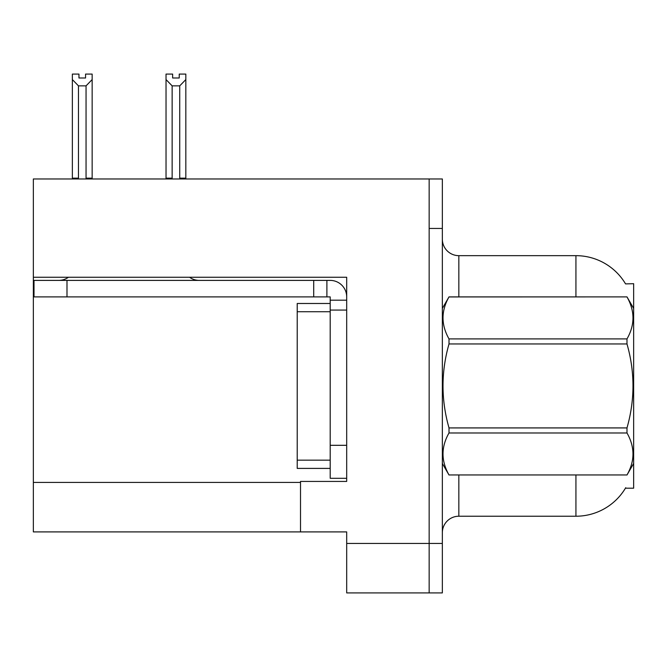 <?xml version="1.0" encoding="UTF-8"?>
<svg xmlns="http://www.w3.org/2000/svg" width="667" height="667" viewBox="0 0 667 667"><rect width="100%" height="100%" fill="white"/><g stroke="black" fill="none" stroke-linecap="round" stroke-linejoin="round"><path stroke-width="1" d="M33.35 277.264L346.69 277.264L346.69 445.314L330.198 445.314L330.198 478.297L346.69 478.297L346.69 445.314L346.69 481.432L300.517 481.432L300.517 531.899L33.35 531.899L33.35 178.973L429.156 178.973L429.156 592.913L346.69 592.913L346.69 543.438L429.156 543.438L429.156 592.913L442.346 592.913L442.346 543.438L429.156 543.438L429.156 228.447L442.346 228.447L442.346 543.438M300.517 531.899L346.69 531.899L346.69 543.438M625.554 283.9A57.721 57.721 0 0 0 575.929 255.661A57.721 57.721 0 0 1 625.554 283.9L633.65 283.692L633.65 488.194L625.429 488.194L625.721 487.702A57.721 57.721 0 0 1 575.929 516.225A57.721 57.721 0 0 0 625.429 488.194M442.346 532.725A16.492 16.492 0 0 1 458.838 516.225L575.929 516.225L575.929 474.996M575.929 296.89L575.929 255.661A57.721 57.721 0 0 1 625.429 283.692A57.721 57.721 0 0 0 575.929 255.661L458.838 255.661A16.492 16.492 0 0 1 442.346 239.17A16.492 16.492 0 0 0 458.838 255.661L458.838 296.89M429.156 178.973L442.346 178.973L442.346 228.447M180.532 178.973L179.723 178.147L179.723 85.86L172.144 85.86L166.033 79.573L166.033 74.087L172.636 74.087L172.636 77.997L179.231 77.997L172.636 77.997M179.231 77.997L179.231 74.087L185.826 74.087L185.826 79.573L179.723 85.86M179.723 178.147L185.826 178.147L185.826 178.973L185.826 79.573M172.144 85.86L172.144 178.147L171.327 178.973M172.144 178.147L166.033 178.147L166.033 79.573L166.033 178.973M85.559 77.997L78.956 77.997L85.559 77.997L85.559 74.087L92.154 74.087L92.154 79.573L86.051 85.86L78.473 85.86L78.473 178.147L72.361 178.147L72.361 79.573L78.473 85.86M72.361 79.573L72.361 74.087L78.956 74.087L78.956 77.997M78.473 178.147L77.655 178.973M92.154 79.573L92.154 178.147L86.051 178.147L86.051 85.86M86.86 178.973L86.051 178.147M92.154 178.147L92.154 178.973M166.033 79.573L166.033 178.147M68.418 277.264A16.492 16.492 0 0 1 58.746 280.398M189.586 277.264A16.492 16.492 0 0 0 199.258 280.398M346.69 300.183L330.198 300.183L330.198 296.89L34.009 296.89L34.009 280.398L330.198 280.398A16.492 16.492 0 0 1 346.69 296.898M330.198 478.297L346.69 478.297M326.897 296.89L326.897 280.398M346.69 310.08L330.198 310.08L330.198 300.183M330.198 445.314L330.198 303.485L297.215 303.485L297.215 468.401L330.198 468.401M313.707 296.89L313.707 280.398M633.65 308.429L626.988 296.89L449.008 296.94C441.029 310.872 441.029 324.862 449.008 338.911L449.008 343.964C441.02 371.878 441.02 399.867 449.008 427.922L449.008 432.975C441.029 446.907 441.029 460.905 449.008 474.954L626.988 474.954C634.967 461.014 634.967 447.023 626.988 432.975L449.008 432.975M449.008 338.911L626.988 338.911C634.967 324.979 634.967 310.989 626.988 296.94M626.988 338.911L626.988 343.964L449.008 343.964M449.008 427.922L626.988 427.922C634.976 399.867 634.976 371.878 626.988 343.964M626.988 427.922L626.988 432.975M633.65 463.457L626.988 474.996M442.346 308.429L449.008 296.89L626.988 296.89M442.346 463.457L449.008 474.996M449.008 474.954L626.988 474.954M33.35 482.424L300.517 482.424M458.838 474.996L458.838 516.225M442.671 307.871A16.492 2.86 -0 0 1 442.346 307.304M66.992 296.89L66.992 280.398M297.215 460.155L330.198 460.155M297.215 311.731L330.198 311.731"/></g></svg>
